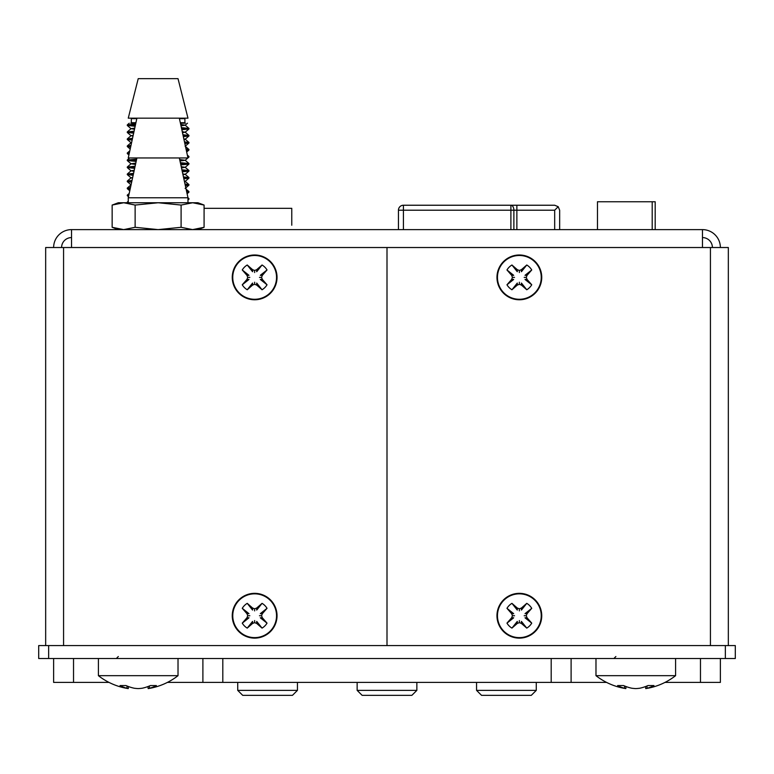 <?xml version="1.0" encoding="UTF-8"?>
<svg xmlns="http://www.w3.org/2000/svg" width="774" height="774" viewBox="0 0 774 774"><rect width="100%" height="100%" fill="white"/><g stroke="black" fill="none" stroke-linecap="round" stroke-linejoin="round"><path stroke-width="1.16" d="M725.344 645.584L48.656 645.584L48.656 658.519L735.3 658.519L735.3 645.584L725.344 645.584L725.344 658.519M48.656 658.519L38.7 658.519L38.7 645.584L48.656 645.584M178.02 658.519L178.02 675.673A64.687 64.687 0 0 1 148.173 688.599A64.6 21.895 -95.7 0 0 149.566 688.241A64.677 41.893 -95.8 0 0 156.377 685.551L150.437 685.551A64.677 49.023 96.7 0 1 142.145 688.241A64.6 60.469 105.5 0 1 138.217 688.599A64.6 60.469 -105.5 0 1 134.279 688.241A64.677 49.023 -96.7 0 1 125.988 685.551L120.047 685.551A64.677 41.893 95.8 0 0 126.868 688.241A64.6 21.895 95.7 0 0 128.252 688.599A64.687 64.687 0 0 1 109.018 682.407L53.629 682.407L53.629 658.519M167.416 682.407L606.584 682.407A64.687 64.687 0 0 0 625.827 688.599L626.031 686.557M202.894 658.519L202.894 682.407M571.106 658.519L571.106 682.407M700.47 658.519L700.47 682.407L664.982 682.407M700.47 682.407L720.371 682.407L720.371 658.519M128.261 202.749L128.261 197.767L187.976 197.767L187.976 202.749M157.132 78.658L178.02 78.658L187.976 118.161L128.261 118.161L138.217 78.658L157.132 78.658M136.911 118.161L128.261 157.964L187.976 157.964L179.326 118.161M180.313 122.708L184.909 122.708A0.503 0.503 0 0 0 185.412 123.211L180.429 123.211L185.412 123.211A0.503 0.503 0 0 1 184.909 122.708L184.909 118.664A0.503 0.503 0 0 0 184.405 118.161A0.503 0.503 0 0 1 184.909 118.664L179.442 118.664L184.909 118.664A0.503 0.503 0 0 0 184.405 118.161M135.237 124.092L135.808 123.211L130.816 123.211A0.503 0.503 0 0 0 131.328 122.708L131.328 118.664L131.328 122.708A0.503 0.503 0 0 1 130.816 123.211L135.808 123.211L130.816 123.211L135.237 123.211L135.237 124.092L135.808 123.211L132.46 123.211M135.237 123.211L130.816 123.211A0.503 0.503 0 0 0 131.328 122.708L135.914 122.708L131.328 122.708L131.328 118.664A0.503 0.503 0 0 1 131.832 118.161A0.503 0.503 0 0 0 131.328 118.664A0.503 0.503 0 0 1 131.832 118.161M180.99 124.546L185.16 125.175L180.99 125.814L185.16 125.175L180.99 124.546L185.141 125.224L180.99 125.814L180.99 123.211L185.412 123.211L180.99 123.211L180.99 125.823L180.99 123.211M135.237 125.823L135.237 124.604M133.97 131.696L127.284 132.451L133.97 131.696L127.284 132.451L133.641 133.186L127.284 132.451L127.284 131.948L134.076 131.183L127.284 131.948L127.284 132.451L127.284 131.948L134.076 131.183M128.136 132.199L133.747 132.693M181.842 129.722L188.953 128.939L188.953 128.436L181.387 127.633L188.953 128.436L188.933 128.987L181.842 129.722L188.953 128.939L188.953 128.436L181.735 129.229M132.422 138.817L127.284 139.475L132.422 138.817L127.284 139.475L132.141 140.113L127.284 139.475L127.284 138.972L132.528 138.304L127.284 138.972L127.284 139.475L127.284 138.972L132.528 138.304M128.136 139.223L132.248 139.61M183.341 136.65L188.953 135.963L188.953 135.46L182.925 134.744L188.953 135.46L188.933 136.001L183.341 136.65L188.953 135.963L188.953 135.46L183.235 136.156M130.874 145.957L127.284 146.499L130.874 145.957L127.284 146.499L130.642 147.021L127.284 146.499L127.284 145.986L130.98 145.435L127.284 145.986L127.284 146.499L127.284 145.986L130.98 145.435M128.136 146.247L130.748 146.528M184.841 143.567L188.953 142.987L188.953 142.484L184.473 141.865L188.953 142.484L188.933 143.026L184.841 143.567L188.953 142.987L188.953 142.484L184.734 143.074M129.316 153.117L127.284 153.513L129.316 153.117L127.284 153.513L129.142 153.9L127.284 153.01L129.432 152.604L127.284 153.513L129.432 152.604M128.136 153.262L129.248 153.407M186.34 150.466L188.953 149.498L186.031 149.014L188.933 149.459L188.933 150.05L186.34 150.466L188.953 149.498L186.234 149.972M136.543 159.638L127.284 160.537L136.543 159.638L127.284 160.537L136.156 161.418L127.284 160.537L127.284 160.034L136.65 159.125L127.284 160.034L127.284 160.537L127.284 160.034L136.65 159.125M128.136 160.286L136.263 160.915M187.83 157.315L188.953 156.522L187.589 156.203L188.953 156.522L188.933 157.064L187.83 157.315L188.953 156.522L187.724 156.832M135.005 166.739L127.284 167.561L135.005 166.739L127.284 167.561L134.647 168.355L127.284 167.561L127.284 167.058L135.111 166.226L127.284 167.058L127.284 167.561L127.284 167.058L135.111 166.226M128.136 167.31L134.753 167.861M180.835 164.891L188.953 164.049L188.953 163.546L180.352 162.675L188.953 163.546L188.933 164.088L180.835 164.891L188.953 164.049L188.953 163.546L180.719 164.388M133.457 173.86L127.284 174.585L133.457 173.86L127.284 174.585L133.147 175.292L127.284 174.585L127.284 174.073L133.563 173.347L127.284 174.073L127.284 174.585L127.284 174.073L133.563 173.347M128.136 174.324L133.254 174.789M182.335 171.828L188.953 171.073L188.953 170.561L181.89 169.787L188.953 170.561L188.933 171.112L182.335 171.828L188.953 171.073L188.953 170.561L182.229 171.325M131.909 180.981L127.284 181.6L131.909 180.981L127.284 181.6L131.638 182.209L127.284 181.6L127.284 181.097L132.015 180.468L127.284 181.097L127.284 181.6L127.284 181.097L132.015 180.468M128.136 181.348L131.754 181.706M183.844 178.746L188.953 178.088L188.953 177.585L183.438 176.907L188.953 177.585L188.933 178.136L183.844 178.746L188.953 178.088L188.953 177.585L183.728 178.252M130.361 188.121L127.284 188.624L130.361 188.121L127.284 188.624L130.148 189.108L127.284 188.121L130.467 187.608L127.284 188.624L130.467 187.608M128.136 188.372L130.255 188.604M185.344 185.654L188.953 184.609L184.986 184.038L188.953 184.609L188.933 185.15L185.344 185.654L188.953 184.609L185.238 185.16M128.803 195.3L127.284 195.648L128.803 195.3L127.284 195.648L128.658 195.967L127.284 195.135L128.91 194.787L127.284 195.648L128.91 194.787M128.136 195.396L128.765 195.474M186.834 192.542L188.953 191.633L186.544 191.188L188.953 191.633L188.933 192.175L186.834 192.542L188.953 191.633L186.727 192.049M128.261 202.391L127.284 202.662L128.261 201.888M187.976 199.431L188.953 199.16L187.976 198.376L188.933 198.608L188.933 199.199L187.976 199.431L188.953 198.647L187.976 198.918M186.65 191.71L188.101 191.884M185.102 184.551L188.101 184.86M183.554 177.42L188.101 177.836M182.006 170.299L188.101 170.822M180.458 163.188L188.101 163.798M186.137 149.527L188.101 149.75M184.589 142.387L188.101 142.735M183.041 135.257L188.101 135.711M181.493 128.136L188.101 128.687M135.508 124.585L127.284 125.436L135.15 126.259L127.284 125.436L135.508 124.585L127.284 125.436L135.15 126.259M128.136 125.175L135.237 125.756L127.284 124.924L135.624 124.072L127.304 124.885L127.284 125.436M134.744 128.097L131.067 128.687L134.492 129.258L131.067 128.687L134.744 128.097L131.067 128.687L134.492 129.258M182.267 131.677L185.16 132.199L182.49 132.702L185.16 132.199L182.267 131.677L185.16 132.199L182.49 132.702M133.186 135.276L131.067 135.711L133.002 136.127L131.067 135.711L133.186 135.276L131.067 135.711L133.002 136.127M183.825 138.875L185.16 139.223L183.97 139.543L185.16 139.223L183.825 138.875L185.16 139.223L183.97 139.543M131.619 142.522L131.067 142.735L131.532 142.929M179.674 159.55L185.16 160.286L179.984 160.992L185.16 160.286L179.674 159.55L185.16 160.286L179.984 160.992M135.789 163.12L131.067 163.798L135.498 164.446L131.067 163.798L135.789 163.12L131.067 163.798L135.498 164.446M181.222 166.691L185.16 167.31L181.484 167.9L185.16 167.31L181.222 166.691L185.16 167.31L181.484 167.9M134.231 170.27L131.067 170.822L133.999 171.344L131.067 170.822L134.231 170.27L131.067 170.822L133.999 171.344M182.78 173.86L185.16 174.324L182.974 174.779L185.16 174.324L182.78 173.86L185.16 174.324L182.974 174.779M132.673 177.459L131.067 177.836L132.509 178.194L131.067 177.836L132.673 177.459L131.067 177.836L132.509 178.194M184.347 181.087L185.16 181.348L184.347 181.087L185.16 181.348L184.464 181.59M192.591 202.749L197.921 202.749L204.084 205.062L192.591 202.749L181.097 205.062L158.119 202.749L192.591 202.749M112.153 205.062L118.316 202.749L158.119 202.749L135.131 205.062L123.647 202.749L112.153 205.062L112.153 227.295L123.647 229.617L135.131 227.295L135.131 205.062M204.084 205.062L204.084 227.295L197.921 229.617M135.131 227.295L158.119 229.617L181.097 227.295L181.097 205.062M181.097 227.295L192.591 229.617L204.084 227.295M178.02 675.673L98.404 675.673L98.404 658.519M148.173 688.599L147.969 686.557M98.404 675.673A64.687 64.687 0 0 0 128.252 688.599L128.465 686.557M126.868 688.241L127.091 686.025M149.566 688.241L149.334 686.025M675.596 675.673L595.98 675.673A64.687 64.687 0 0 0 625.827 688.599A64.6 21.895 95.7 0 1 624.434 688.241A64.677 41.893 95.8 0 1 617.623 685.551L623.563 685.551A64.677 49.023 -96.7 0 0 631.855 688.241A64.6 60.469 -105.5 0 0 635.783 688.599A64.6 60.469 105.5 0 0 639.721 688.241A64.677 49.023 96.7 0 0 648.012 685.551L653.953 685.551A64.677 41.893 -95.8 0 1 647.132 688.241A64.6 21.895 -95.7 0 1 645.748 688.599A64.687 64.687 0 0 0 675.596 675.673L675.596 658.519M645.748 688.599L645.535 686.557M624.434 688.241L624.666 686.025M647.132 688.241L646.909 686.025M484.031 205.236L433.972 205.236L484.031 205.236M510.898 229.617L510.898 205.236A4.973 2.99 90 0 1 510.908 205.236L554.677 205.236L516.868 205.236L554.677 205.236L558.199 206.687L559.66 210.209L559.66 229.617L559.66 210.209M417.554 205.236L403.418 205.236A4.973 4.973 90 0 0 398.446 210.209L398.446 229.617L398.446 210.209A4.973 4.973 -90 0 1 403.418 205.236L433.972 205.236M554.677 229.617L554.677 210.209L558.199 206.687L554.677 205.236L403.418 205.236A4.973 4.973 90 0 0 398.446 210.209L398.446 229.617L398.446 210.209A4.973 4.973 -90 0 1 403.418 205.236L510.898 205.236A4.973 2.99 90 0 1 513.878 210.209L513.878 229.617M516.868 205.236L516.868 229.617M398.484 209.59A4.973 4.973 90 0 0 398.446 210.209L398.446 229.617L398.446 210.209A4.973 4.973 -90 0 1 398.726 208.564M204.084 208.322L291.769 208.322L291.769 225.234M400.071 206.523A4.973 4.973 90 0 0 398.446 210.209L398.446 229.617L398.446 210.209A4.973 4.973 -90 0 1 400.361 206.29M597.47 229.617L597.47 201.753L652.201 201.753L652.201 229.617M655.191 229.617L655.191 201.753L652.201 201.753M277.034 615.727A22.388 22.388 0 0 0 243.452 596.338A22.388 22.388 0 0 0 243.452 635.125A22.388 22.388 0 0 0 277.034 615.727M262.057 628.111L256.687 623.428L254.646 622.654L252.605 623.428L247.235 628.111A14.425 14.425 0 0 1 242.262 623.138L246.945 617.768L247.728 615.727L246.945 613.685L242.262 608.325A14.425 14.425 0 0 1 247.235 603.343L252.605 608.035L254.646 608.809L256.687 608.035L262.057 603.343A14.425 14.425 0 0 1 267.03 608.325L262.347 613.685L261.564 615.727L262.347 617.768L267.03 623.138A14.425 14.425 0 0 1 262.057 628.111L256.91 621.628M254.646 622.654L254.646 620.554M256.687 623.428L256.687 621.416M252.605 623.428L252.605 621.416M262.347 617.768L260.325 617.768M261.564 615.727L259.474 615.727M267.03 623.138L260.548 618M247.235 628.111L252.382 621.628M248.744 618L242.262 623.138M246.945 617.768L248.967 617.768M247.728 615.727L249.818 615.727M246.945 613.685L248.967 613.685M242.262 608.325L248.744 613.463M252.382 609.835L247.235 603.343M252.605 608.035L252.605 610.047M254.646 608.809L254.646 610.899M256.687 608.035L256.687 610.047M262.057 603.343L256.91 609.835M260.548 613.463L267.03 608.325M262.347 613.685L260.325 613.685M277.034 277.382A22.388 22.388 0 0 0 243.452 257.994A22.388 22.388 0 0 0 243.452 296.771A22.388 22.388 0 0 0 277.034 277.382M262.057 289.766L256.687 285.084L254.646 284.3L252.605 285.084L247.235 289.766A14.425 14.425 0 0 1 242.262 284.784L246.945 279.424L247.728 277.382L246.945 275.341L242.262 269.971A14.425 14.425 0 0 1 247.235 264.998L252.605 269.681L254.646 270.455L256.687 269.681L262.057 264.998A14.425 14.425 0 0 1 267.03 269.971L262.347 275.341L261.564 277.382L262.347 279.424L267.03 284.784A14.425 14.425 0 0 1 262.057 289.766L256.91 283.284M254.646 284.3L254.646 282.21M256.687 285.084L256.687 283.061M252.605 285.084L252.605 283.061M262.347 279.424L260.325 279.424M261.564 277.382L259.474 277.382M267.03 284.784L260.548 279.646M247.235 289.766L252.382 283.284M248.744 279.646L242.262 284.784M246.945 279.424L248.967 279.424M247.728 277.382L249.818 277.382M246.945 275.341L248.967 275.341M242.262 269.971L248.744 275.118M252.382 271.481L247.235 264.998M252.605 269.681L252.605 271.693M254.646 270.455L254.646 272.554M256.687 269.681L256.687 271.693M262.057 264.998L256.91 271.481M260.548 275.118L267.03 269.971M262.347 275.341L260.325 275.341M541.742 615.727A22.388 22.388 0 0 0 508.16 596.338A22.388 22.388 0 0 0 508.16 635.125A22.388 22.388 0 0 0 541.742 615.727M526.765 628.111L521.395 623.428L519.354 622.654L517.313 623.428L511.943 628.111A14.425 14.425 0 0 1 506.97 623.138L511.653 617.768L512.436 615.727L511.653 613.685L506.97 608.325A14.425 14.425 0 0 1 511.943 603.343L517.313 608.035L519.354 608.809L521.395 608.035L526.765 603.343A14.425 14.425 0 0 1 531.738 608.325L527.055 613.685L526.272 615.727L527.055 617.768L531.738 623.138A14.425 14.425 0 0 1 526.765 628.111L521.618 621.628M519.354 622.654L519.354 620.554M521.395 623.428L521.395 621.416M517.313 623.428L517.313 621.416M527.055 617.768L525.033 617.768M526.272 615.727L524.182 615.727M531.738 623.138L525.256 618M511.943 628.111L517.09 621.628M513.452 618L506.97 623.138M511.653 617.768L513.675 617.768M512.436 615.727L514.526 615.727M511.653 613.685L513.675 613.685M506.97 608.325L513.452 613.463M517.09 609.835L511.943 603.343M517.313 608.035L517.313 610.047M519.354 608.809L519.354 610.899M521.395 608.035L521.395 610.047M526.765 603.343L521.618 609.835M525.256 613.463L531.738 608.325M527.055 613.685L525.033 613.685M541.742 277.382A22.388 22.388 0 0 0 508.16 257.994A22.388 22.388 0 0 0 508.16 296.771A22.388 22.388 0 0 0 541.742 277.382M526.765 289.766L521.395 285.084L519.354 284.3L517.313 285.084L511.943 289.766A14.425 14.425 0 0 1 506.97 284.784L511.653 279.424L512.436 277.382L511.653 275.341L506.97 269.971A14.425 14.425 0 0 1 511.943 264.998L517.313 269.681L519.354 270.455L521.395 269.681L526.765 264.998A14.425 14.425 0 0 1 531.738 269.971L527.055 275.341L526.272 277.382L527.055 279.424L531.738 284.784A14.425 14.425 0 0 1 526.765 289.766L521.618 283.284M519.354 284.3L519.354 282.21M521.395 285.084L521.395 283.061M517.313 285.084L517.313 283.061M527.055 279.424L525.033 279.424M526.272 277.382L524.182 277.382M531.738 284.784L525.256 279.646M511.943 289.766L517.09 283.284M513.452 279.646L506.97 284.784M511.653 279.424L513.675 279.424M512.436 277.382L514.526 277.382M511.653 275.341L513.675 275.341M506.97 269.971L513.452 275.118M517.09 271.481L511.943 264.998M517.313 269.681L517.313 271.693M519.354 270.455L519.354 272.554M521.395 269.681L521.395 271.693M526.765 264.998L521.618 271.481M525.256 275.118L531.738 269.971M527.055 275.341L525.033 275.341M416.857 682.407L416.857 690.369L357.143 690.369L357.143 682.407M416.857 690.369L411.874 695.342L362.126 695.342L357.143 690.369M297.439 682.407L297.439 690.369L237.724 690.369L237.724 682.407M297.439 690.369L292.466 695.342L242.707 695.342L237.724 690.369M536.276 682.407L536.276 690.369L476.561 690.369L476.561 682.407M536.276 690.369L531.293 695.342L481.534 695.342L476.561 690.369M728.334 645.584L728.334 247.525L387 247.525L387 645.584L387 247.525L63.574 247.525L63.574 645.584M276.541 277.382A21.895 21.895 0 0 0 243.704 258.419A21.895 21.895 0 0 0 243.704 296.345A21.895 21.895 0 0 0 276.541 277.382M276.541 615.727A21.895 21.895 0 0 0 243.704 596.773A21.895 21.895 0 0 0 243.704 634.69A21.895 21.895 0 0 0 276.541 615.727M45.666 645.584L45.666 247.525L63.574 247.525M497.459 277.382A21.895 21.895 0 0 0 530.296 296.345A21.895 21.895 0 0 0 530.296 258.419A21.895 21.895 0 0 0 497.459 277.382M497.459 615.727A21.895 21.895 0 0 0 530.296 634.69A21.895 21.895 0 0 0 530.296 596.773A21.895 21.895 0 0 0 497.459 615.727M71.537 247.525L71.537 229.617L702.463 229.617A17.908 17.908 0 0 1 720.371 247.525M702.463 237.579A9.956 9.956 0 0 1 712.409 247.525M702.463 229.617L702.463 247.525M71.537 229.617A17.908 17.908 0 0 0 53.629 247.525M71.537 237.579A9.956 9.956 0 0 0 61.591 247.525M184.909 118.664L184.909 122.708L184.909 118.664L179.442 118.664M135.624 124.072L127.284 124.924L135.237 125.756M187.976 198.376L188.953 198.647L187.976 197.786M186.544 191.188L188.953 191.633M184.986 184.038L188.953 184.609M183.438 176.907L188.953 177.585M181.89 169.787L188.953 170.561M180.352 162.675L188.953 163.546M187.589 156.203L188.953 156.522M186.031 149.014L188.953 149.498L185.141 146.199M184.473 141.865L188.953 142.484M182.925 134.744L188.953 135.46M181.387 127.633L188.953 128.436M127.284 132.451L133.641 133.186M127.284 139.475L132.141 140.113M127.284 146.499L130.642 147.021M127.284 153.513L129.142 153.9M127.284 160.537L136.156 161.418M127.284 167.561L134.647 168.355M127.284 174.585L133.147 175.292M127.284 181.6L131.638 182.209M127.284 188.624L130.148 189.108M127.284 195.648L128.658 195.967M136.795 118.664L131.328 118.664M184.909 122.708A0.503 0.503 0 0 0 185.412 123.211M73.53 658.519L73.53 682.407M222.806 658.519L222.806 682.407M551.194 658.519L551.194 682.407M131.328 122.708L135.914 122.708M554.677 210.209L403.418 210.209L403.418 229.617M398.446 210.209L398.446 229.617L398.446 210.209L398.446 229.617L398.446 210.209L398.446 229.617L398.446 210.209L398.446 229.617L398.446 210.209L403.418 210.209L403.418 205.236M710.426 645.584L710.426 247.525M136.911 157.964L128.261 197.767M179.326 157.964L187.976 197.767M127.304 124.885L129.248 123.211M185.141 125.136L188.933 128.397M131.096 128.648L127.304 131.909M185.141 132.151L188.933 135.421M131.096 135.663L127.304 138.933M185.141 139.175L188.933 142.435M131.096 142.687L127.304 145.947M129.819 150.814L127.304 152.971M187.356 155.129L188.933 156.483M129.664 157.964L127.304 159.995M185.141 160.237L188.933 163.507M131.096 163.749L127.304 167.01M185.141 167.261L188.933 170.522M131.096 170.773L127.304 174.034M185.141 174.285L188.933 177.546M131.096 177.797L127.304 181.058M185.141 181.3L188.933 184.57M131.096 184.812L127.304 188.082M186.099 189.156L188.933 191.584M129.2 193.471L127.304 195.096M128.261 201.298L127.304 202.12M188.933 128.987L185.141 132.248M127.304 132.489L131.096 135.76M188.933 136.001L185.141 139.272M127.304 139.513L131.096 142.774M188.933 143.026L185.141 146.286M127.304 146.538L130.206 149.034M188.933 150.05L186.669 151.985M127.304 153.562L128.919 154.945M188.933 157.064L187.956 157.906M187.888 157.964L185.141 160.334M127.304 160.576L131.096 163.846M188.933 164.088L185.141 167.348M127.304 167.6L131.096 170.861M188.933 171.112L185.141 174.373M127.304 174.624L131.096 177.885M188.933 178.136L185.141 181.397M127.304 181.638L131.096 184.909M188.933 185.15L185.141 188.421M127.304 188.662L129.78 190.791M188.933 192.175L187.095 193.752M127.304 195.687L128.494 196.712M188.933 199.199L187.976 200.021M185.141 125.224L187.472 123.211M131.096 128.736L127.304 125.475M118.316 229.617L112.153 227.295M118.316 656.526L116.323 658.519M595.98 675.673L595.98 658.519M615.881 656.526L613.888 658.519"/></g></svg>
